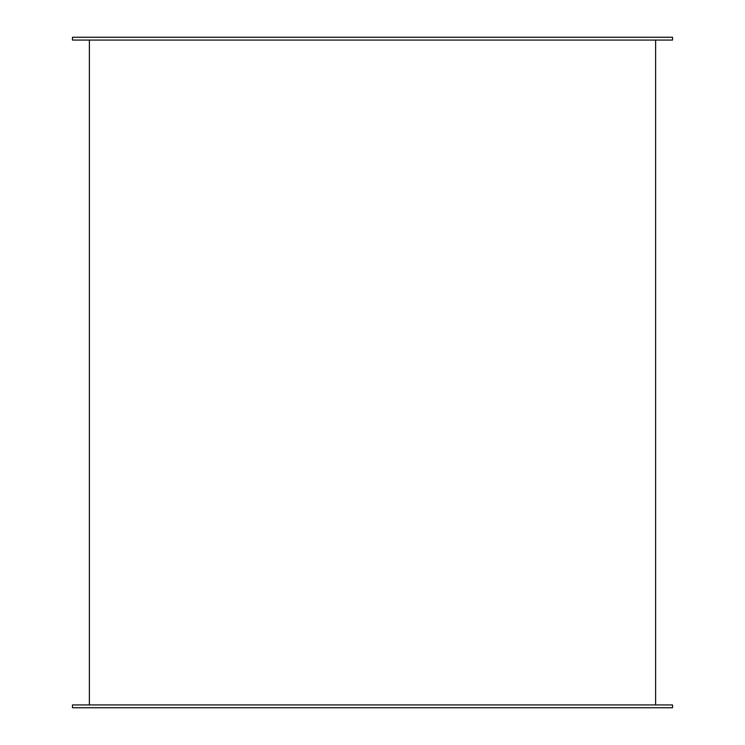 <?xml version="1.0" encoding="UTF-8"?>
<svg xmlns="http://www.w3.org/2000/svg" width="745" height="745" viewBox="0 0 745 745"><rect width="100%" height="100%" fill="white"/><g stroke="black" fill="none" stroke-linecap="round" stroke-linejoin="round"><path stroke-width="1.12" d="M372.5 40.072L672.53 40.072L672.53 37.25L72.47 37.25L72.47 40.072L372.5 40.072M372.5 704.928L672.53 704.928L672.53 707.75L72.47 707.75L72.47 704.928L372.5 704.928M89.372 40.072L89.372 704.928M655.628 40.072L655.628 704.928"/></g></svg>
